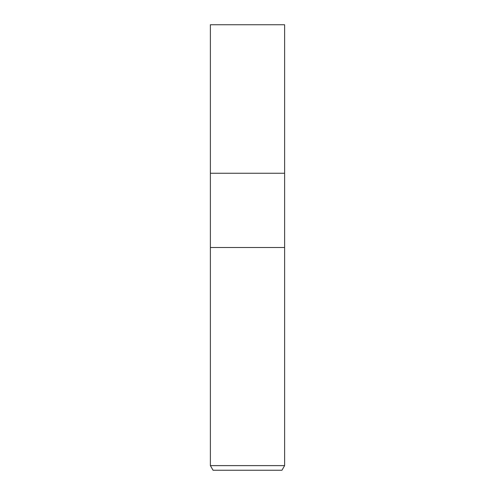 <?xml version="1.0" encoding="UTF-8"?>
<svg xmlns="http://www.w3.org/2000/svg" width="495" height="495" viewBox="0 0 495 495"><rect width="100%" height="100%" fill="white"/><g stroke="black" fill="none" stroke-linecap="round" stroke-linejoin="round"><path stroke-width="0.74" d="M210.375 465.609L210.375 247.5L284.625 247.5L284.625 173.25L247.5 173.25L284.625 173.25L284.625 24.75L210.375 24.75L210.375 173.25L247.5 173.25L210.375 173.25L210.375 247.5L284.625 247.5L284.625 465.609L210.375 465.609L213.054 470.25L281.946 470.25L284.625 465.609"/></g></svg>
